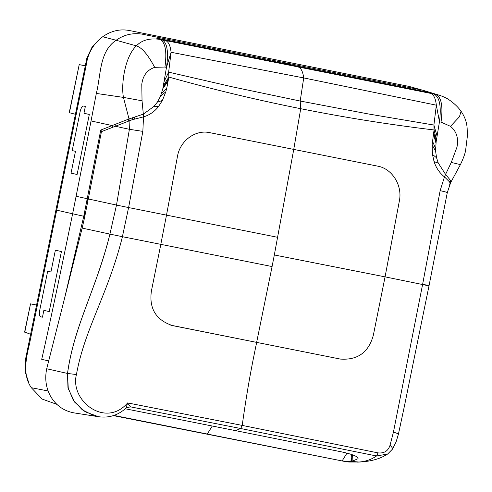 <?xml version="1.0" encoding="UTF-8"?>
<svg xmlns="http://www.w3.org/2000/svg" width="492" height="492" viewBox="0 0 492 492"><rect width="100%" height="100%" fill="white"/><g stroke="black" fill="none" stroke-linecap="round" stroke-linejoin="round"><path stroke-width="0.74" d="M359.849 462.013L348.939 462.019L345.083 461.533L207.304 434.042L212.267 426.011L207.298 434.042L113.941 415.433M345.083 461.533L113.381 415.617M56.838 404.338L42.201 399.092L31.297 387.702L48.118 390.968M423.686 90.491L409.11 86.426L130.048 30.658C120.423 28.659 111.309 30.688 102.699 36.746C93.419 43.573 87.927 53.025 86.223 65.11L29.692 342.967C26.217 357.758 22.171 374.332 31.297 387.702M422.763 90.22L282.937 62.336L292.057 65.098L427.733 92.182L440.186 95.497L423.692 90.491M93.849 415.66L82.33 409.842L73.308 400.217L67.957 387.499L67.49 373.453C74.138 325.286 96.241 289.474 109.919 234.112L82.158 228.079L64.532 298.453L83.769 216.24L72.625 213.786C63.173 259.585 54.163 303.484 43.819 350.089L41.703 359.338L48.462 360.876M28.893 383.096L25.227 371.97L25.424 359.775L86.832 58.271L92.022 47.177L100.183 38.727M428.907 285.569L428.975 285.895L422.585 284.53L393.44 432.124L390.008 445.328C388.163 451.004 384.178 453.526 378.059 452.892L242.181 425.402L240.723 428.52L130.435 406.841L127.084 407.321L126.173 407.917M422.573 284.893L422.788 283.872M459.854 164.488L451.262 162.452L456.982 147.108C458.716 138.258 456.551 131.333 450.488 126.327L459.442 116.764L461.066 111.284C459.922 109.741 456.816 105.171 449.03 99.784C447.818 98.738 444.891 97.311 440.248 95.51L440.186 95.497M74.304 412.929L74.021 412.886C63.579 410.943 55.676 405.26 50.313 395.826C45.91 387.481 44.704 378.459 46.709 368.76L67.521 373.453C74.169 325.292 96.266 289.481 109.95 234.124L122.434 236.695C108.092 294.216 84.562 328.976 76.432 374.541L67.521 373.465L68.277 388.729L74.716 402.198L85.221 411.798L98.412 416.693L74.304 412.929M450.488 126.327L441.017 122.108C443.151 106.604 441.496 97.391 436.053 94.458M450.66 182.606L460.469 164.519C463.433 158.258 465.155 153.492 465.635 150.214L467.4 135.903L467.148 128.357C466.791 122.317 464.762 116.629 461.066 111.284L461.041 111.254M56.709 210.17L72.625 213.786L91.057 120.946L112.133 125.565L129.009 118.947L123.461 97.404L96.327 93.431L91.057 120.946M115.005 124.464L115.349 126.266L129.396 129.304L116.499 205.072L88.289 198.952L84.286 218.811L83.769 216.24L100.749 130.06L112.133 125.565L112.496 127.373L115.349 126.266L132.004 119.796L131.911 117.957L129.009 118.947L129.396 129.304L142.846 131.376L128.603 207.569L166.499 215.133L177.434 156.585C179.851 140.897 195.416 129.334 209.776 132.662L377.598 166.13C392.075 168.553 402.628 185.324 399.387 200.847L385.07 276.867L373.323 335.298C368.619 352.383 357.629 360.31 340.359 359.074L256.639 342.389M451.262 162.452L445.574 174.414L438.255 163.03L436.595 157.864L435.586 151.099L436.109 142.022L433.704 132.403L434.116 129.962C389.455 124.624 344.99 117.533 300.723 108.701L293.742 149.408L274.327 254.967L385.064 276.867L399.381 200.847C402.622 185.324 392.075 168.553 377.592 166.13M436.109 142.022L439.461 121.795L441.017 122.108M125.282 408.784L235.434 430.611L240.723 428.52L376.528 455.973L378.059 452.892M64.532 298.453L46.709 368.76M438.255 163.03L434.079 161.665C436.115 167.901 439.577 172.975 444.473 176.899L445.574 174.414L450.34 180.201L450.807 181.548L450.371 183.03M434.079 161.665L432.45 154.334L432.13 144.882L433.704 132.403M126.321 407.807L130.435 406.841L127.612 402.911M449.682 184.648L450.069 183.221L449.608 181.966L444.473 176.899L440.143 190.668L422.585 284.53L385.07 276.867M142.04 100.786L141.788 84.255C142.883 75.559 147.176 69.919 154.679 67.336C147.975 54.674 141.874 47.515 136.364 45.867C124.882 56.512 120.909 84.403 123.461 97.404L142.04 100.786L143.332 114.138L131.911 117.957M129.71 407.087L127.742 407.062L125.989 408.096M422.64 284.247L429.061 285.618L447.283 192.643L450.684 182.563M447.234 192.692C447.431 192.415 445.069 191.745 440.143 190.668M132.004 119.796L143.516 116.881L143.332 114.138L154.039 106.352L157.329 102.17L160.527 96.241L162.846 88.597L166.487 67.361L164.931 67.047C167.034 51.555 165.38 42.343 159.968 39.403L162.108 39.827L156.37 38.069L292.057 65.098L427.167 92.324L430.648 93.382C433.686 94.464 435.586 98.394 436.342 105.177L433.901 125.048L368.545 113.99L300.194 101.038L300.723 108.701C256.449 99.876 212.495 89.335 168.854 77.066L168.639 72.152L171.081 52.281L166.487 67.361C168.688 51.888 167.225 42.712 162.108 39.827L165.386 40.485L161.905 39.428L294.56 65.854L298.115 66.93L165.386 40.485C168.424 41.568 170.324 45.498 171.081 52.281L303.718 77.921L300.194 101.038L232.39 86.838L168.639 72.152L164.033 81.752M154.679 67.336L164.931 67.047M428.999 285.895L404.498 405.716L398.403 434.239L396.085 441.939L392.475 449.147L387.616 454.061L376.528 455.973C371.429 459.54 365.574 461.564 358.951 462.037L351.743 461.41L358.065 458.704L357.979 458.077C356.909 456.047 351.276 453.95 341.085 451.779L235.459 430.617L240.723 428.52M398.336 434.325C398.637 433.932 397.007 433.2 393.44 432.124M163.338 85.799L168.854 77.066L166.8 88.074L165.829 91.776L162.391 100.479L158.412 106.696C154.408 111.721 149.439 115.116 143.516 116.881L142.846 131.376M360.704 461.963L358.951 462.037M352.118 461.391L352.358 454.762M353.871 461.834L351.743 461.41L352.204 454.706M357.629 462.043L350.937 461.41L351.429 454.436M436.342 105.177L303.718 77.921C302.887 71.611 301.018 67.951 298.115 66.93L433.919 94.034C439.627 97.029 441.472 106.284 439.461 121.795L436.342 105.177M351.977 458.046L350.937 461.41L342.106 460.949L346.983 453.126M161.905 39.428L156.37 38.069M116.499 205.072L128.603 207.569L122.403 236.689L109.919 234.112L116.499 205.072M385.064 276.867L373.323 335.298C368.613 352.383 357.629 360.31 340.359 359.074L256.639 342.383L272.082 266.553L160.804 244.352L166.499 215.133L277.703 237.316M87.748 196.622L88.289 198.952L101.438 131.659L112.496 127.373M96.327 93.431C101.014 75.319 99.058 51.599 116.124 40.252L136.364 45.867C141.893 40.061 149.759 37.909 159.968 39.403M437.081 136.204L433.901 125.048L434.116 129.962L436.404 140.257M450.069 183.221L450.807 181.548M84.286 218.811L82.158 228.079L81.746 225.41M101.438 131.659L101.001 129.962M101.358 132.09L100.749 130.06M84.821 216.474L84.249 213.922M427.733 92.182L427.167 92.324M102.699 36.746L116.124 40.252C125.017 33.991 134.919 32.201 145.816 34.895L282.937 62.336M342.106 460.949L342.192 460.518M256.639 342.383L170.792 325.194M75.362 114.261L69.231 112.686L79.212 64.606L69.415 112.742M85.214 65.83L79.212 64.606L85.221 65.799M30.596 334.283L24.6 332.032L30.535 303.847L24.76 332.235M36.543 305.077L30.535 303.847L36.549 305.046M122.434 236.695L160.835 244.358L151.395 291.043C148.947 308.576 156.007 320.101 172.569 325.618L256.664 342.389C251.941 365.162 247.722 386.066 242.205 425.408L127.637 402.917C105.522 428.68 69.636 400.697 76.432 374.541M100.017 416.902L98.412 416.693C108.818 418.212 118.019 415.346 126.014 408.108L127.637 402.917M191.886 431.269L207.298 434.042M40.768 316.811C39.465 316.153 39.102 314.037 39.686 310.464L47.669 271.227L50.934 271.971L55.368 250.176L61.42 251.553L49.212 311.577L43.856 310.366L42.466 317.192L40.768 316.811M87.871 201.093L87.33 198.743L76.155 196.283M435.949 143.055L433.464 133.836M435.531 148.313L432.437 141.05M435.586 151.099L432.13 144.882M436.595 157.864L432.45 154.334M128.787 120.964L128.492 119.156M132.09 119.771L131.997 117.926M132.76 119.581L132.699 117.717M134.482 119.125L134.464 117.207M392.37 449.264C392.93 448.569 392.142 447.259 390.015 445.328M168.442 79.507L163.037 87.564M89.31 114.47L77.103 174.494L71.045 173.123L75.479 151.327L72.213 150.589L80.196 111.352C81.051 107.84 82.207 106.069 83.652 106.038L85.35 106.426L83.96 113.246L89.31 114.47M162.391 100.479L157.329 102.17M158.412 106.696L154.039 106.352M165.829 91.776L160.527 96.241M166.8 88.074L161.499 93.665M168.202 80.94L162.846 88.597M449.608 181.966L450.34 180.201M449.989 182.84L450.727 181.142M450.063 183.178L450.801 181.505M272.082 266.553L274.327 254.967M392.475 449.147L387.61 454.061L383.366 456.471C376.995 459.614 369.326 461.453 360.359 461.988M354.978 461.865L354.48 461.81M357.131 462.129L359.381 462.043"/></g></svg>
